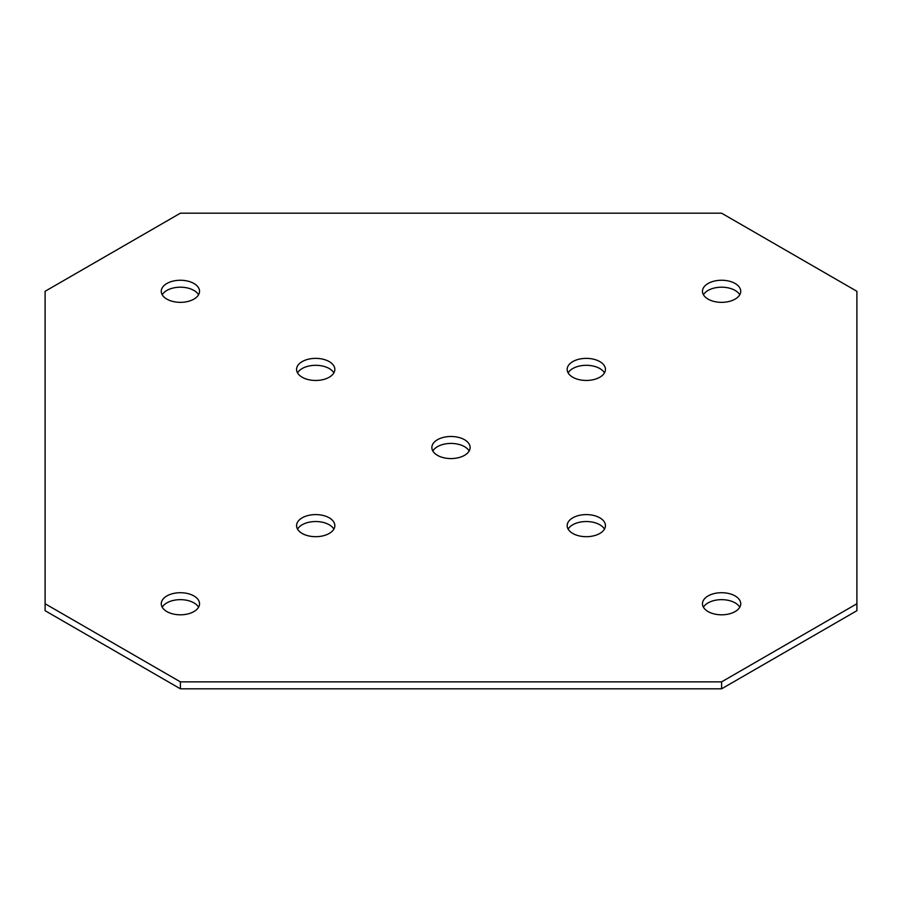 <?xml version="1.0" encoding="UTF-8"?>
<svg xmlns="http://www.w3.org/2000/svg" width="902" height="902" viewBox="0 0 902 902"><rect width="100%" height="100%" fill="white"/><g stroke="black" fill="none" stroke-linecap="round" stroke-linejoin="round"><path stroke-width="1.35" d="M599.83 517.827A19.134 11.05 0 0 0 578.983 515.437A19.134 11.05 0 0 0 567.166 525.64A19.134 11.05 0 0 0 572.77 533.454A19.134 11.05 0 0 0 593.617 535.844A19.134 11.05 0 0 0 605.434 525.64A19.134 11.05 0 0 0 599.83 517.827M604.464 529.113A19.134 11.05 0 0 0 599.83 524.772A19.134 11.05 0 0 0 568.136 529.113M329.23 517.827A19.134 11.05 0 0 0 308.383 515.437A19.134 11.05 0 0 0 296.566 525.64A19.134 11.05 0 0 0 302.17 533.454A19.134 11.05 0 0 0 323.017 535.844A19.134 11.05 0 0 0 334.834 525.64A19.134 11.05 0 0 0 329.23 517.827M333.864 529.113A19.134 11.05 0 0 0 329.23 524.772A19.134 11.05 0 0 0 297.536 529.113M193.93 595.951A19.134 11.05 0 0 0 173.083 593.55A19.134 11.05 0 0 0 161.266 603.754A19.134 11.05 0 0 0 166.87 611.567A19.134 11.05 0 0 0 187.717 613.969A19.134 11.05 0 0 0 199.534 603.754A19.134 11.05 0 0 0 193.93 595.951M198.564 607.226A19.134 11.05 0 0 0 193.93 602.886A19.134 11.05 0 0 0 162.236 607.226M464.53 439.714A19.134 11.05 0 0 0 443.683 437.323A19.134 11.05 0 0 0 431.866 447.527A19.134 11.05 0 0 0 437.47 455.341A19.134 11.05 0 0 0 458.317 457.731A19.134 11.05 0 0 0 470.134 447.527A19.134 11.05 0 0 0 464.53 439.714M469.164 451A19.134 11.05 0 0 0 464.53 446.659A19.134 11.05 0 0 0 432.836 451M735.13 595.951A19.134 11.05 0 0 0 714.283 593.55A19.134 11.05 0 0 0 702.466 603.754A19.134 11.05 0 0 0 708.07 611.567A19.134 11.05 0 0 0 728.917 613.969A19.134 11.05 0 0 0 740.734 603.754A19.134 11.05 0 0 0 735.13 595.951M739.764 607.226A19.134 11.05 0 0 0 735.13 602.886A19.134 11.05 0 0 0 703.436 607.226M599.83 361.601A19.134 11.05 0 0 0 578.983 359.21A19.134 11.05 0 0 0 567.166 369.414A19.134 11.05 0 0 0 572.77 377.228A19.134 11.05 0 0 0 593.617 379.618A19.134 11.05 0 0 0 605.434 369.414A19.134 11.05 0 0 0 599.83 361.601M604.464 372.887A19.134 11.05 0 0 0 599.83 368.546A19.134 11.05 0 0 0 568.136 372.887M735.13 283.487A19.134 11.05 0 0 0 714.283 281.097A19.134 11.05 0 0 0 702.466 291.301A19.134 11.05 0 0 0 708.07 299.114A19.134 11.05 0 0 0 728.917 301.505A19.134 11.05 0 0 0 740.734 291.301A19.134 11.05 0 0 0 735.13 283.487M739.764 294.774A19.134 11.05 0 0 0 735.13 290.433A19.134 11.05 0 0 0 703.436 294.774M329.23 361.601A19.134 11.05 0 0 0 308.383 359.21A19.134 11.05 0 0 0 296.566 369.414A19.134 11.05 0 0 0 302.17 377.228A19.134 11.05 0 0 0 323.017 379.618A19.134 11.05 0 0 0 334.834 369.414A19.134 11.05 0 0 0 329.23 361.601M333.864 372.887A19.134 11.05 0 0 0 329.23 368.546A19.134 11.05 0 0 0 297.536 372.887M193.93 283.487A19.134 11.05 0 0 0 173.083 281.097A19.134 11.05 0 0 0 161.266 291.301A19.134 11.05 0 0 0 166.87 299.114A19.134 11.05 0 0 0 187.717 301.505A19.134 11.05 0 0 0 199.534 291.301A19.134 11.05 0 0 0 193.93 283.487M198.564 294.774A19.134 11.05 0 0 0 193.93 290.433A19.134 11.05 0 0 0 162.236 294.774M856.9 603.754L856.9 291.301L721.6 213.188L180.4 213.188L45.1 291.301L45.1 610.699L180.4 688.812L721.6 688.812L856.9 610.699L856.9 603.754L721.6 681.867L721.6 688.812M45.1 603.754L180.4 681.867L180.4 688.812M180.4 681.867L721.6 681.867"/></g></svg>
